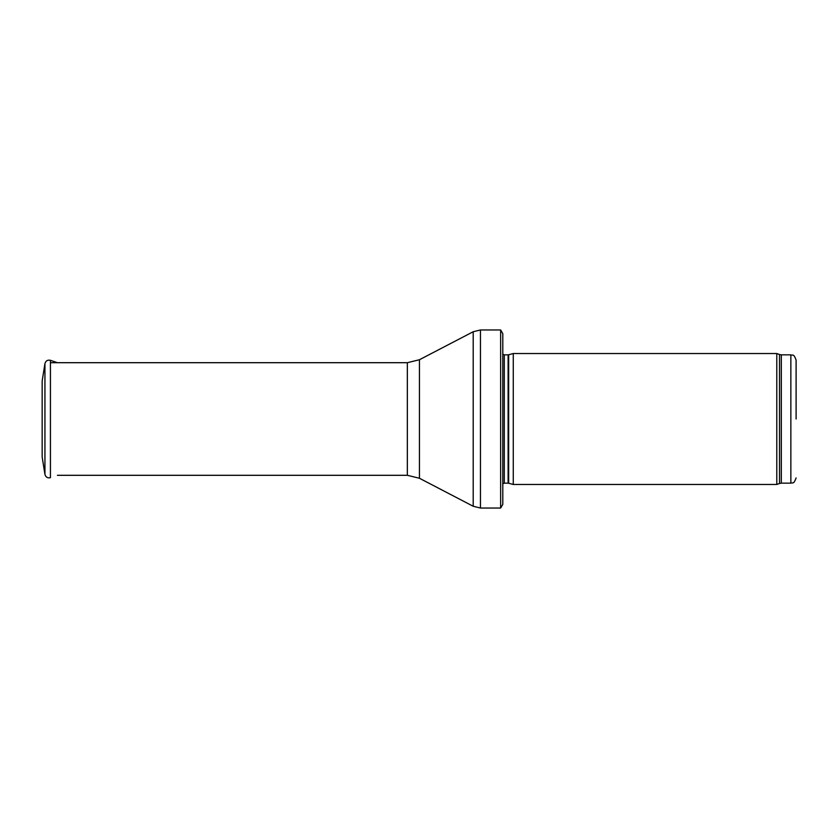 <?xml version="1.0" encoding="UTF-8"?>
<svg xmlns="http://www.w3.org/2000/svg" width="838" height="838" viewBox="0 0 838 838"><rect width="100%" height="100%" fill="white"/><g stroke="black" fill="none" stroke-linecap="round" stroke-linejoin="round"><path stroke-width="1.26" d="M796.1 419L796.1 360.078L796.1 419M776.795 419L776.795 484.469L513.275 484.469L513.275 353.531L776.795 353.531L776.795 419M502.8 348.294L502.8 489.706M500.642 329.963L502.8 333.629L502.8 504.371L500.642 508.038L480.457 508.038L480.457 329.963L500.642 329.963L500.642 508.038M42.162 381.028L42.162 456.972L44.938 474.402L44.938 363.598L42.162 381.028M42.162 400.176L42.162 437.824M796.1 360.078C793.513 352.808 792.434 355.899 790.863 354.841L790.863 483.159C792.434 482.101 793.513 485.192 796.1 477.922M790.863 354.841L781.309 354.841L781.309 483.159L790.863 483.159M781.309 354.841L779.518 354.526L779.518 483.474L781.309 483.159M508.656 483.233L508.111 483.159L508.111 354.841L508.656 354.767L508.656 483.233L513.275 484.469M508.111 354.841L504.287 354.841L504.287 483.159L502.8 483.777M419.45 359.732L419.45 478.268L407.352 475.303L407.352 362.697L419.45 359.732L473.198 331.743L473.198 506.257L480.457 508.038M44.938 363.598C45.755 360.811 47.588 359.712 50.437 360.309L50.437 477.691C47.588 478.289 45.755 477.189 44.938 474.402M779.518 354.526L776.795 353.531M779.518 483.474L776.795 484.469M508.656 354.767L513.275 353.531M508.111 483.159L504.287 483.159M504.287 354.841L502.8 354.223M473.198 331.743L480.457 329.963M419.45 478.268L473.198 506.257M407.352 362.697L50.437 362.697M407.352 475.303L57.413 475.303M50.437 360.309L57.413 362.697"/></g></svg>
